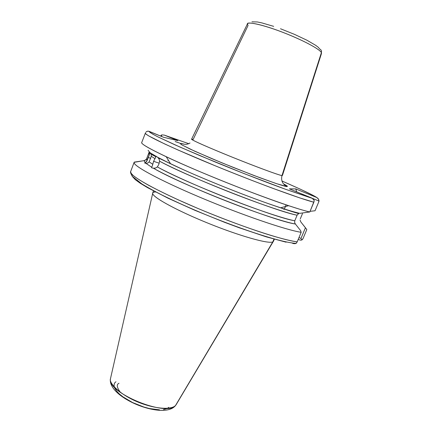 <?xml version="1.0" encoding="UTF-8"?>
<svg xmlns="http://www.w3.org/2000/svg" width="432" height="432" viewBox="0 0 432 432"><rect width="100%" height="100%" fill="white"/><g stroke="black" fill="none" stroke-linecap="round" stroke-linejoin="round"><path stroke-width="0.65" d="M144.958 163.204L144.774 162.902L145.152 162.659L144.121 160.661L134.282 162.097C131.144 164.668 157.48 179.323 199.228 196.965C240.91 214.618 286.232 230.11 301.18 232.297L300.602 230.602L295.38 224.008L294.624 222.502L294.791 220.779L297.103 215.201C277.052 211.718 187.25 176.537 159.592 161.201L158.868 164.273L157.372 166.925C184.853 182.644 274.59 217.723 294.791 220.779L297.103 215.201C288.652 213.516 264.092 205.61 231.714 192.931C199.309 180.236 170.878 167.33 159.592 161.201L158.868 164.273L157.372 166.925L155.574 168.037L153.419 168.199L155.574 168.037L157.372 166.925C168.593 173.2 196.938 186.235 229.322 198.893C261.679 211.534 286.286 219.251 294.791 220.779L294.624 222.502L295.38 224.008C286.729 222.599 260.577 214.483 226.525 201.112C192.456 187.731 163.912 174.344 153.419 168.199L151.783 167.832L151.605 167.141L152.264 166.109L153.603 161.298L159.214 163.231L153.603 161.298L154.985 158.641L151.292 156.314L151.087 154.294L150.001 152.674L155.801 156.265L155.72 157.162L154.985 158.641L151.292 156.314L149.137 161.897L147.695 163.069L145.908 163.318L147.695 163.069L149.137 161.897L152.798 164.3L152.264 166.109L151.605 167.141L145.908 163.318L144.763 163.112L146.297 161.876L148.181 157.41L150.725 158.355L148.181 157.41L149.337 154.753L148.635 153.495L148.851 152.604M152.215 168.01L151.502 167.508L151.605 167.141L145.908 163.318M153.511 190.906L152.707 192.98C150.844 196.171 174.631 209.596 206.793 222.691C238.923 235.818 268.774 244.231 272.824 241.888L273.964 239.123L272.824 241.888L273.175 241.677L175.954 404.995L173.777 407.219L175.392 405.713C163.393 420.363 107.158 397.462 110.457 378.794C106.634 392.677 167.054 417.431 175.57 405.432L272.824 241.888L175.57 405.432C173.464 408.197 162.977 410.8 142.398 403.78C121.171 396.23 108.61 383.195 110.457 378.794L152.658 193.471C152.561 192.526 153.533 192.029 155.569 191.986M152.658 193.471C152.69 197.354 177.368 210.854 208.856 223.528C240.322 236.234 268.823 244.161 272.824 241.888L273.478 241.283L274.331 239.225M280.487 28.75L294.484 34.36L306.941 40.235L315.77 45.371L318.379 47.401L319.658 48.962C321.208 49.696 321.786 50.927 321.392 52.65L321.451 53.563L321.392 52.65C320.02 49.275 302.81 40.063 283.387 32.551C263.952 25.013 247.849 21.303 247.412 23.949L248.049 25.488L193.169 139.401L191.597 139.158C191.176 139.271 193.277 140.422 197.894 142.614C205.06 145.93 220.239 152.366 237.022 159.084C267.829 171.337 281.081 175.684 281.977 175.576C280.832 180.576 282.528 184.243 287.053 186.581C286.184 186.635 282.323 185.539 275.47 183.292L253.568 175.349L222.016 162.88L194.8 151.238L182.012 144.968C179.917 143.559 180.063 143.149 182.444 143.726L180.328 143.656L181.494 144.65L190.156 149.094L211.34 158.436L233.258 167.432L260.323 177.887L276.912 183.773L287.053 186.581L287.442 186.208L284.256 184.178M191.565 139.239L247.412 23.949C246.321 21.524 261.452 23.755 286.929 33.95C311.607 44.042 321.197 51.003 321.392 52.65L281.977 175.576L282.431 175.489L321.451 53.563M302.454 213.656L300.278 218.9L302.454 213.656M284.245 209.385L280.908 207.711L284.245 209.385M300.829 221.935L300.067 220.061L300.829 221.935L306.806 229.549L303.08 238.486L306.806 229.549L305.44 227.745L300.991 238.426L298.982 237.578L300.991 238.426L301.817 240.008L300.548 240.176L298.188 239.485L300.548 240.176L301.817 240.008L302.551 239.355L303.08 238.486L301.817 240.008L300.991 238.426L305.44 227.745L300.829 221.935M315.047 210.762L310.068 211.334L315.047 210.762L318.854 201.636L315.047 210.762M148.1 150.309L150.001 152.674L157.642 157.275L159.073 159.019L159.592 161.201L159.073 159.019L157.642 157.275C162.815 160.11 171.04 164.084 182.315 169.204C205.222 179.636 243.459 194.978 268.375 203.629C283.997 209.034 294.473 212.269 299.808 213.338L309.803 211.972C305.105 210.913 298.048 208.818 288.63 205.691C256.451 195.124 196.781 171.256 166.217 156.735C148.63 148.365 140.492 143.597 141.809 142.425M298.442 213.721L297.194 215.001L298.728 213.581M157.642 157.275L170.581 163.777C198.234 177.098 251.386 198.358 280.622 207.787C289.03 210.53 295.429 212.382 299.808 213.338L309.803 211.972L313.859 202.235C299.786 198.639 255.679 182.439 213.867 165.24C172.006 148.036 144.018 134.671 145.309 133.132L145.411 133.013M149.224 152.064L151.076 154.267L151.292 156.314L149.137 161.897L152.798 164.3L153.603 161.298L155.72 157.162L155.801 156.265L156.308 156.217M292.993 243.427L291.843 242.935L293.765 243.648L296.028 243.459L297.2 241.855C292.064 241.153 283.543 239.193 270.599 235.321C252.391 229.738 224.791 219.731 197.451 208.251L178.227 199.838C166.504 194.416 156.632 189.567 148.613 185.29C141.815 181.456 136.852 178.351 133.742 175.97C131.506 173.972 130.453 172.514 130.583 171.607C128.547 175.133 155.423 190.442 196.695 207.932C237.908 225.423 282.258 240.154 297.2 241.855L301.18 232.297L300.602 230.602L295.38 224.008C274.698 221.26 179.55 183.935 153.419 168.199M146.583 158.83L147.215 160.267L149.337 154.753L148.662 153.414M145.519 132.764L141.691 142.582C140.211 144.617 167.956 158.474 209.698 175.754C251.386 193.034 295.553 208.867 309.803 211.972L314.14 201.177L314.134 200.162L312.579 198.461L285.568 189.292L244.382 173.713L199.957 155.66L175.262 144.974L158.09 136.955L152.842 134.195L149.893 132.332L149.207 131.377L163.625 137.29L177.849 140.648L164.3 135.103L188.725 143.678M297.2 241.855L301.18 232.297C286.405 230.126 242.114 215.039 200.783 197.624C159.392 180.209 132.278 165.38 134.136 162.329L144.893 160.493L146.551 158.906M149.51 152.55L149.337 154.753L149.51 152.55M149.656 153.641L148.646 153.446L146.561 158.868L147.215 160.267L146.821 161.185L145.152 162.659L144.121 160.661L146.183 159.548M295.747 188.914L289.386 188.854L311.845 198.061L289.386 188.854L295.747 188.914L316.742 197.505L295.747 188.914L296.714 191.857L295.747 188.914M282.841 181.37L300.699 189.356L313.114 195.426L317.801 198.196L318.908 200.086L318.854 201.636L319.021 201.074L312.455 198.38L319.021 201.074L318.508 199.103L316.742 197.505C313.6 195.286 301.995 189.772 281.939 180.976M184.118 144.148L182.444 143.726C185.053 144.715 187.569 144.472 189.999 143.003M180.619 143.462L175.181 141.534M132.5 176.639L135.351 179.728L140.26 183.254L147.431 187.58L168.005 198.185L194.945 210.335L224.797 222.404L239.522 227.88L266.069 236.795L286.092 242.19M251.942 21.821L257.342 21.962L261.851 22.896L273.667 26.352M114.691 388.066L116.424 390.852L119.205 393.817L122.92 396.841L132.575 402.554L143.807 407.02L149.418 408.537L159.462 409.838M163.48 409.579L166.617 408.731M191.597 139.158C190.35 139.504 208.591 147.636 232.637 157.324C256.657 167.017 279.104 175.273 281.977 175.576L321.392 52.65M287.053 186.581C282.528 184.243 280.832 180.576 281.977 175.576L282.431 175.489M115.976 381.785C114.361 382.698 113.794 384.426 114.28 386.969M167.551 408.267L168.766 407.349M284.402 209.007L286.114 204.849L284.38 209.115M120.544 392.51C116.786 387.526 116.273 384.442 119.011 383.254M132.381 175.284L131.274 174.425L130.739 173.308M160.655 136.069L161.395 135.049L161.681 136.49L161.395 135.049L162.103 134.903L161.395 135.049L160.655 136.069M145.951 132.116L147.258 131.263L148.5 131.182L163.625 137.29L177.849 140.648L164.3 135.103L162.103 134.903L164.3 135.103M293.765 243.648L295.315 243.637L296.406 243.124M134.136 162.329L130.745 171.337M145.309 133.132C145.352 133.601 146.599 134.595 149.051 136.102L164.705 143.964L178.168 150.066L214.726 165.591C236.072 174.285 255.55 181.91 273.159 188.46L299.608 197.851L313.859 202.235L314.134 200.162L311.845 198.061L285.844 189.394C267.97 182.947 240.889 172.519 214.261 161.606L179.48 146.848L157.939 136.879C151.632 133.618 148.721 131.787 149.207 131.377L147.847 131.155L146.75 131.479M167.929 160.645L168.318 160.121M151.087 154.294L155.817 156.686M182.315 169.204L158.323 157.95M268.375 203.629C282.668 208.624 292.783 211.945 298.712 213.592M288.63 205.691L280.622 207.787M166.217 156.735L170.581 163.777M296.12 243.389C281.41 242.503 243.913 230.283 205.729 214.682C189.454 207.938 174.906 201.398 162.086 195.075C154.175 191.047 147.442 187.337 141.896 183.946L132.035 176.099L130.583 171.612M149.618 152.258L149.278 152.134M155.828 156.422L157.232 156.913"/></g></svg>
